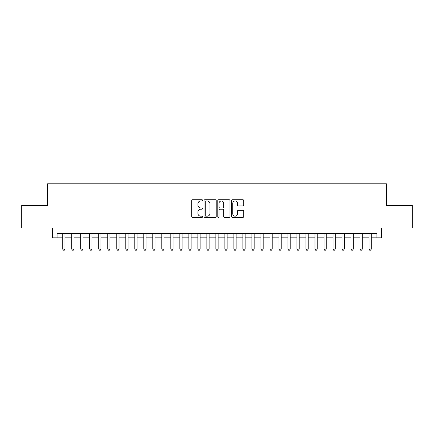 <?xml version="1.0" encoding="UTF-8"?>
<svg xmlns="http://www.w3.org/2000/svg" width="434" height="434" viewBox="0 0 434 434"><rect width="100%" height="100%" fill="white"/><g stroke="black" fill="none" stroke-linecap="round" stroke-linejoin="round"><path stroke-width="0.65" d="M202.586 200.351A0.618 0.618 0 0 0 201.967 199.732L192.566 199.732A0.884 0.884 0 0 0 191.682 200.617L191.682 216.533A0.884 0.884 0 0 0 192.566 217.418L201.967 217.418A0.618 0.618 0 0 0 202.586 216.799A0.618 0.618 0 0 0 201.967 216.181L200.747 216.181A2.832 2.832 0 0 1 197.92 213.349L197.92 212.025A2.832 2.832 0 0 1 200.747 209.193L201.967 209.193A0.618 0.618 0 0 0 202.586 208.575A0.618 0.618 0 0 0 201.967 207.957L200.747 207.957A2.832 2.832 0 0 1 197.92 205.125L197.92 203.801A2.832 2.832 0 0 1 200.747 200.969L201.967 200.969A0.618 0.618 0 0 0 202.586 200.351M242.85 205.966A0.884 0.884 0 0 0 243.734 205.081L243.734 200.617A0.884 0.884 0 0 0 242.85 199.732L232.412 199.732A0.884 0.884 0 0 0 231.528 200.617L231.528 216.533A0.884 0.884 0 0 0 232.412 217.418L242.85 217.418A0.884 0.884 0 0 0 243.734 216.533L243.734 211.141A0.884 0.884 0 0 0 242.85 210.257L238.38 210.257A0.884 0.884 0 0 0 237.496 211.141L237.496 213.816A2.365 2.365 0 0 1 235.13 216.181A2.365 2.365 0 0 1 232.765 213.816L232.765 203.334A2.365 2.365 0 0 1 235.13 200.969A2.365 2.365 0 0 1 237.496 203.334L237.496 205.081A0.884 0.884 0 0 0 238.38 205.966L242.85 205.966M57.066 237.859L57.066 233.356L376.934 233.356L376.934 237.859L381.437 237.859L381.437 227.948L412.3 227.948L412.3 205.423L386.396 205.423L386.396 183.799L47.604 183.799L47.604 205.423L21.7 205.423L21.7 227.948L52.563 227.948L52.563 237.859L62.697 237.859M216.224 200.617A0.884 0.884 0 0 0 215.34 199.732L204.908 199.732A0.884 0.884 0 0 0 204.023 200.617L204.023 216.533A0.884 0.884 0 0 0 204.908 217.418L215.34 217.418A0.884 0.884 0 0 0 216.224 216.533L216.224 200.617M218.66 199.732L229.092 199.732A0.884 0.884 0 0 1 229.977 200.617L229.977 216.533A0.884 0.884 0 0 1 229.092 217.418L224.628 217.418A0.884 0.884 0 0 1 223.743 216.533L223.743 210.078A0.884 0.884 0 0 0 222.859 209.193L219.897 209.193A0.884 0.884 0 0 0 219.013 210.078L219.013 216.799A0.618 0.618 0 0 1 218.394 217.418A0.618 0.618 0 0 1 217.776 216.799L217.776 200.617A0.884 0.884 0 0 1 218.66 199.732M64.948 237.859L71.708 237.859M73.959 237.859L80.719 237.859M82.97 237.859L89.73 237.859M91.981 237.859L98.74 237.859M100.992 237.859L107.751 237.859M110.003 237.859L116.757 237.859M119.014 237.859L125.768 237.859M128.025 237.859L134.779 237.859M137.035 237.859L143.79 237.859M146.041 237.859L152.801 237.859M155.052 237.859L161.811 237.859M164.063 237.859L170.822 237.859M173.074 237.859L179.833 237.859M182.085 237.859L188.844 237.859M191.096 237.859L197.855 237.859M200.107 237.859L206.861 237.859M209.117 237.859L215.872 237.859M218.128 237.859L224.883 237.859M227.139 237.859L233.893 237.859M236.145 237.859L242.904 237.859M245.156 237.859L251.915 237.859M254.167 237.859L260.926 237.859M263.178 237.859L269.937 237.859M272.189 237.859L278.948 237.859M281.199 237.859L287.959 237.859M290.21 237.859L296.964 237.859M299.221 237.859L305.975 237.859M308.232 237.859L314.986 237.859M317.243 237.859L323.997 237.859M326.249 237.859L333.008 237.859M335.26 237.859L342.019 237.859M344.271 237.859L351.03 237.859M353.281 237.859L360.041 237.859M362.292 237.859L369.052 237.859M371.303 237.859L376.934 237.859M205.879 200.969A0.618 0.618 0 0 0 205.26 201.588L205.26 215.562A0.618 0.618 0 0 0 205.879 216.181L207.159 216.181A2.832 2.832 0 0 0 209.991 213.349L209.991 203.801A2.832 2.832 0 0 0 207.159 200.969L205.879 200.969M223.743 203.378A2.365 2.365 0 0 0 221.378 201.013A2.365 2.365 0 0 0 219.013 203.378L219.013 207.072A0.884 0.884 0 0 0 219.897 207.957L222.859 207.957A0.884 0.884 0 0 0 223.743 207.072L223.743 203.378M64.948 233.356L64.948 249.029L62.697 249.029L62.697 233.356M64.948 249.029L64.275 250.201L63.375 250.201L62.697 249.029M73.959 233.356L73.959 249.029L71.708 249.029L71.708 233.356M73.959 249.029L73.286 250.201L72.386 250.201L71.708 249.029M82.97 233.356L82.97 249.029L80.719 249.029L80.719 233.356M82.97 249.029L82.297 250.201L81.391 250.201L80.719 249.029M91.981 233.356L91.981 249.029L89.73 249.029L89.73 233.356M91.981 249.029L91.303 250.201L90.402 250.201L89.73 249.029M100.992 233.356L100.992 249.029L98.74 249.029L98.74 233.356M100.992 249.029L100.314 250.201L99.413 250.201L98.74 249.029M110.003 233.356L110.003 249.029L107.751 249.029L107.751 233.356M110.003 249.029L109.325 250.201L108.424 250.201L107.751 249.029M119.014 233.356L119.014 249.029L116.757 249.029L116.757 233.356M119.014 249.029L118.336 250.201L117.435 250.201L116.757 249.029M128.025 233.356L128.025 249.029L125.768 249.029L125.768 233.356M128.025 249.029L127.346 250.201L126.446 250.201L125.768 249.029M137.035 233.356L137.035 249.029L134.779 249.029L134.779 233.356M137.035 249.029L136.357 250.201L135.457 250.201L134.779 249.029M146.041 233.356L146.041 249.029L143.79 249.029L143.79 233.356M146.041 249.029L145.368 250.201L144.468 250.201L143.79 249.029M155.052 233.356L155.052 249.029L152.801 249.029L152.801 233.356M155.052 249.029L154.379 250.201L153.479 250.201L152.801 249.029M164.063 233.356L164.063 249.029L161.811 249.029L161.811 233.356M164.063 249.029L163.39 250.201L162.49 250.201L161.811 249.029M173.074 233.356L173.074 249.029L170.822 249.029L170.822 233.356M173.074 249.029L172.401 250.201L171.495 250.201L170.822 249.029M182.085 233.356L182.085 249.029L179.833 249.029L179.833 233.356M182.085 249.029L181.407 250.201L180.506 250.201L179.833 249.029M191.096 233.356L191.096 249.029L188.844 249.029L188.844 233.356M191.096 249.029L190.417 250.201L189.517 250.201L188.844 249.029M200.107 233.356L200.107 249.029L197.855 249.029L197.855 233.356M200.107 249.029L199.428 250.201L198.528 250.201L197.855 249.029M209.117 233.356L209.117 249.029L206.861 249.029L206.861 233.356M209.117 249.029L208.439 250.201L207.539 250.201L206.861 249.029M218.128 233.356L218.128 249.029L215.872 249.029L215.872 233.356M218.128 249.029L217.45 250.201L216.55 250.201L215.872 249.029M227.139 233.356L227.139 249.029L224.883 249.029L224.883 233.356M227.139 249.029L226.461 250.201L225.561 250.201L224.883 249.029M236.145 233.356L236.145 249.029L233.893 249.029L233.893 233.356M236.145 249.029L235.472 250.201L234.572 250.201L233.893 249.029M245.156 233.356L245.156 249.029L242.904 249.029L242.904 233.356M245.156 249.029L244.483 250.201L243.582 250.201L242.904 249.029M254.167 233.356L254.167 249.029L251.915 249.029L251.915 233.356M254.167 249.029L253.494 250.201L252.593 250.201L251.915 249.029M263.178 233.356L263.178 249.029L260.926 249.029L260.926 233.356M263.178 249.029L262.505 250.201L261.599 250.201L260.926 249.029M272.189 233.356L272.189 249.029L269.937 249.029L269.937 233.356M272.189 249.029L271.51 250.201L270.61 250.201L269.937 249.029M281.199 233.356L281.199 249.029L278.948 249.029L278.948 233.356M281.199 249.029L280.521 250.201L279.621 250.201L278.948 249.029M290.21 233.356L290.21 249.029L287.959 249.029L287.959 233.356M290.21 249.029L289.532 250.201L288.632 250.201L287.959 249.029M299.221 233.356L299.221 249.029L296.964 249.029L296.964 233.356M299.221 249.029L298.543 250.201L297.643 250.201L296.964 249.029M308.232 233.356L308.232 249.029L305.975 249.029L305.975 233.356M308.232 249.029L307.554 250.201L306.654 250.201L305.975 249.029M317.243 233.356L317.243 249.029L314.986 249.029L314.986 233.356M317.243 249.029L316.565 250.201L315.664 250.201L314.986 249.029M326.249 233.356L326.249 249.029L323.997 249.029L323.997 233.356M326.249 249.029L325.576 250.201L324.675 250.201L323.997 249.029M335.26 233.356L335.26 249.029L333.008 249.029L333.008 233.356M335.26 249.029L334.587 250.201L333.686 250.201L333.008 249.029M344.271 233.356L344.271 249.029L342.019 249.029L342.019 233.356M344.271 249.029L343.598 250.201L342.697 250.201L342.019 249.029M353.281 233.356L353.281 249.029L351.03 249.029L351.03 233.356M353.281 249.029L352.609 250.201L351.703 250.201L351.03 249.029M362.292 233.356L362.292 249.029L360.041 249.029L360.041 233.356M362.292 249.029L361.614 250.201L360.714 250.201L360.041 249.029M371.303 233.356L371.303 249.029L369.052 249.029L369.052 233.356M371.303 249.029L370.625 250.201L369.725 250.201L369.052 249.029"/></g></svg>
